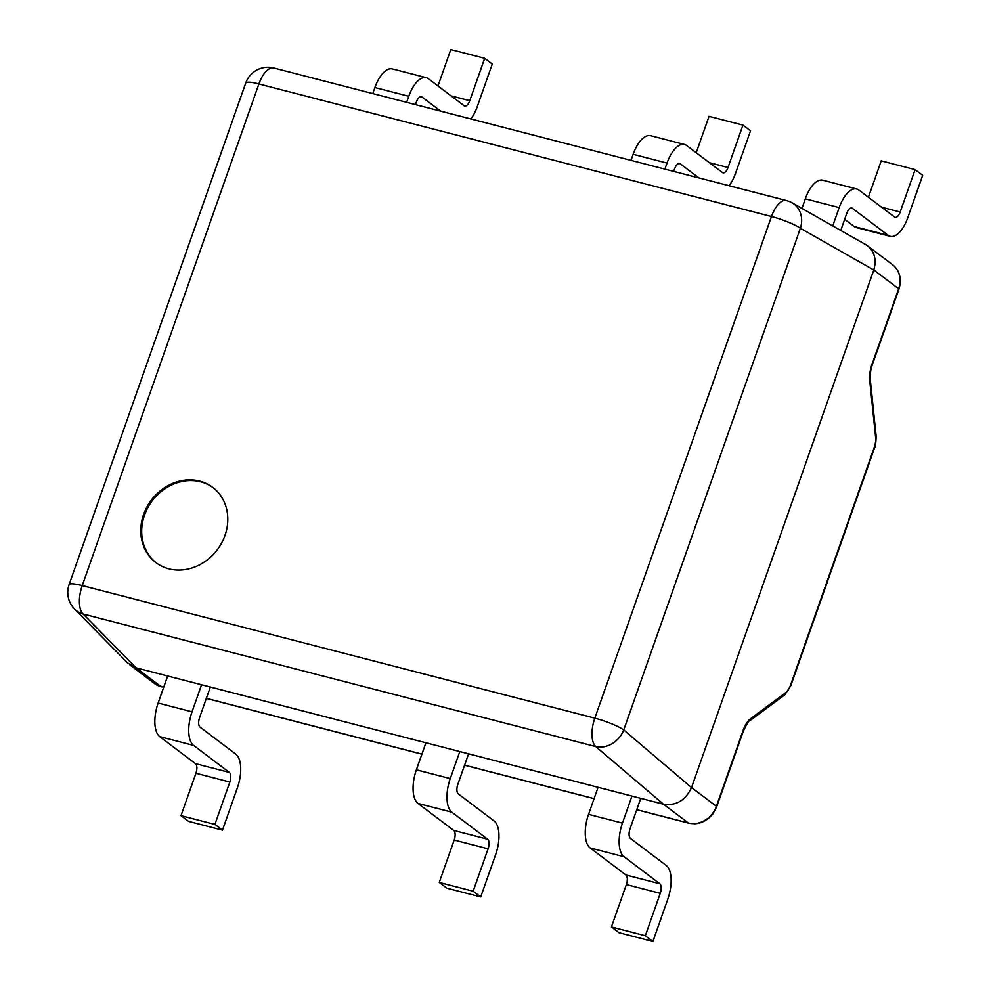 <?xml version="1.0" encoding="UTF-8"?>
<svg xmlns="http://www.w3.org/2000/svg" width="991" height="991" viewBox="0 0 991 991"><rect width="100%" height="100%" fill="white"/><g stroke="black" fill="none" stroke-linecap="round" stroke-linejoin="round"><path stroke-width="1.49" d="M663.512 804.221C676.159 805.968 685.499 800.418 691.532 787.572L623.735 729.921A23.573 19.82 -49.6 0 1 595.727 746.57L663.487 804.221L136.139 667.847L83.145 614.011L595.727 746.57A23.573 10.703 -75.5 0 1 594.823 718.153A23.573 3.902 19.4 0 1 623.735 729.921L800.394 228.277A23.573 3.902 -160.6 0 0 771.469 216.521A23.573 10.703 -75.5 0 1 786.47 200.566L273.888 68.007A23.573 10.703 104.5 0 0 258.886 83.962A23.573 3.902 -160.6 0 0 245.743 82.996L69.085 584.64A23.573 3.902 19.4 0 1 82.241 585.594A23.573 10.703 104.5 0 0 83.145 614.011A23.573 20.935 -44.5 0 1 74.523 609.007L74.523 609.007A23.573 23.573 0 0 1 69.085 584.64M127.566 662.905L136.114 667.835M749.667 720.853L784.81 694.827A3.927 3.047 -126.5 0 0 785.863 692.548L750.72 718.574A3.927 3.047 -126.5 0 1 749.667 720.853C749.109 720.16 747.016 723.529 743.399 730.962L716.704 806.748A3.927 0.644 -160.6 0 0 716.394 806.315L691.545 787.548L873.802 269.986L800.394 228.277A23.573 20.229 -60.4 0 0 792.205 202.882L792.205 202.882A23.573 23.573 0 0 0 786.47 200.566M224.957 535.487A47.147 41.275 127.1 0 1 155.86 562.578A47.147 41.275 127.1 0 1 151.35 500.083A47.147 41.275 127.1 0 1 212.706 487.349A47.147 41.275 127.1 0 1 224.957 535.487M867.62 245.867L892.532 264.696C899.766 270.555 901.909 278.719 898.973 289.186A3.927 0.644 -160.6 0 0 898.651 288.765L873.802 269.986C876.701 259.89 874.632 251.863 867.62 245.867L865.676 244.591M156.318 562.925A47.147 41.275 127.1 0 1 152.255 500.765A47.147 41.275 127.1 0 1 213.164 487.696M229.838 782.023L214.898 824.413L222.48 830.148L188.587 821.378L181.006 815.655L195.945 773.253L229.838 782.023A7.854 3.568 104.5 0 0 229.379 772.423L195.487 763.652A7.854 3.568 -75.5 0 1 195.945 773.253M195.487 763.652L159.737 736.635L193.617 745.405A27.5 12.487 -75.5 0 1 192.031 711.811L158.139 703.04A27.5 12.487 104.5 0 0 159.737 736.635M158.139 703.04L167.665 675.998M201.557 684.756L192.031 711.811M193.617 745.405L229.379 772.423M222.48 830.148L237.406 787.746A27.5 12.487 -75.5 0 0 235.808 754.151L200.058 727.134A7.854 3.568 104.5 0 1 199.6 717.534L210.34 687.036M181.006 815.655L214.898 824.413M488.08 848.804L473.153 891.206L480.722 896.929L446.842 888.159L439.261 882.436L454.188 840.046L488.08 848.804A7.854 3.568 104.5 0 0 487.622 839.204L453.742 830.446A7.854 3.568 -75.5 0 1 454.188 840.046M453.742 830.446L417.979 803.428L451.871 812.186A27.5 12.487 -75.5 0 1 450.273 778.592L416.381 769.821A27.5 12.487 104.5 0 0 417.979 803.428M416.381 769.821L425.907 742.779M459.799 751.537L450.273 778.592M451.871 812.186L487.622 839.204M480.722 896.929L495.661 854.527A27.5 12.487 -75.5 0 0 494.063 820.932L458.313 793.915A7.854 3.568 104.5 0 1 457.854 784.315L468.594 753.817M439.261 882.436L473.153 891.206M660.254 893.325L645.314 935.727L652.896 941.45L619.003 932.68L611.422 926.957L626.362 884.567L660.254 893.325A7.854 3.568 104.5 0 0 659.795 883.724L625.903 874.966A7.854 3.568 -75.5 0 1 626.362 884.567M625.903 874.966L590.153 847.949L624.045 856.707A27.5 12.487 -75.5 0 1 622.447 823.112L588.555 814.354A27.5 12.487 104.5 0 0 590.153 847.949M588.555 814.354L598.081 787.3M631.973 796.07L622.447 823.112M624.045 856.707L659.795 883.724M652.896 941.45L667.823 899.048A27.5 12.487 -75.5 0 0 666.225 865.453L630.474 838.436A7.854 3.568 104.5 0 1 630.016 828.835L640.756 798.337M611.422 926.957L645.314 935.727M415.44 104.612L416.356 102.011A7.854 3.568 104.5 0 1 421.361 96.697A7.854 3.568 104.5 0 1 421.968 96.994L440.685 111.141M372.765 93.575L374.895 87.53L408.788 96.288A27.5 12.487 -75.5 0 1 426.279 77.67A27.5 12.487 -75.5 0 1 428.397 78.723L464.16 105.74A7.854 3.568 104.5 0 0 464.767 106.037A7.854 3.568 104.5 0 0 469.759 100.71L484.686 58.32L492.267 64.043L477.34 106.433A27.5 12.487 -75.5 0 1 470.824 118.932M408.788 96.288L406.657 102.346M426.279 77.67L392.386 68.912A27.5 12.487 104.5 0 0 374.895 87.53M437.985 85.957L450.794 49.55L484.686 58.32M673.694 171.393L674.611 168.804A7.854 3.568 104.5 0 1 679.603 163.478A7.854 3.568 104.5 0 1 680.21 163.775L698.94 177.922M631.007 160.356L633.138 154.311L667.03 163.069A27.5 12.487 -75.5 0 1 684.521 144.463A27.5 12.487 -75.5 0 1 686.652 145.504L722.402 172.521A7.854 3.568 104.5 0 0 723.009 172.818A7.854 3.568 104.5 0 0 728.013 167.504L742.94 125.101L750.521 130.824L735.582 173.227A27.5 12.487 -75.5 0 1 729.079 185.726M667.03 163.069L664.899 169.127M684.521 144.463L650.641 135.693A27.5 12.487 104.5 0 0 633.138 154.311M696.227 152.738L709.048 116.331L742.94 125.101M840.752 230.445L846.772 213.325A7.854 3.568 104.5 0 1 851.777 207.999A7.854 3.568 104.5 0 1 852.384 208.296L888.134 235.313L854.242 226.555A27.5 12.487 104.5 0 0 856.373 227.596L890.265 236.354A27.5 12.487 -75.5 0 1 888.134 235.313M801.942 208.407L805.311 198.832L839.204 207.602A27.5 12.487 -75.5 0 1 856.695 188.984A27.5 12.487 -75.5 0 1 858.813 190.024L894.576 217.041A7.854 3.568 104.5 0 0 895.183 217.339A7.854 3.568 104.5 0 0 900.175 212.024L915.102 169.622L922.683 175.345L907.756 217.747A27.5 12.487 -75.5 0 1 890.265 236.354M839.204 207.602L832.75 225.898M856.695 188.984L822.803 180.213A27.5 12.487 104.5 0 0 805.311 198.832M868.401 197.259L881.222 160.852L915.102 169.622M854.242 226.555L844.666 219.321M161.632 686.788A3.927 1.784 -75.5 0 1 161.298 686.763A3.927 1.784 -75.5 0 1 160.988 686.614A23.573 20.638 127.1 0 1 154.497 683.493L163.651 687.37M716.704 806.748L712.963 813.735C708.057 819.891 702.049 823.236 694.964 823.744L688.634 823.137A3.927 1.784 -75.5 0 1 688.336 822.988L636.779 809.659M594.092 798.622L464.606 765.139M421.931 754.101L206.351 698.345M163.676 687.308L160.988 686.614L136.139 667.847M743.399 730.962A3.927 0.644 -160.6 0 0 743.077 730.528L716.394 806.315A23.573 20.638 127.1 0 1 688.336 822.988L663.487 804.221M750.72 718.574A19.647 8.919 104.5 0 0 743.077 730.528M876.155 436.35L870.259 379.305A3.927 2.217 174.1 0 1 869.739 380.594L875.635 437.626A3.927 2.217 174.1 0 0 876.155 436.35C875.858 443.423 875.35 447.201 874.619 447.684L790.756 685.797A3.927 0.644 -160.6 0 0 790.446 685.376A11.793 5.351 -75.5 0 1 785.863 692.548M874.619 447.684A3.927 0.644 -160.6 0 0 874.297 447.251L790.446 685.376M875.635 437.626A11.793 5.351 -75.5 0 1 874.297 447.251M898.973 289.186L872.278 364.973A3.927 0.644 -160.6 0 0 871.969 364.552A19.647 8.919 104.5 0 0 869.739 380.594M892.532 264.696A23.573 20.638 127.1 0 1 898.651 288.765L871.969 364.552M258.886 83.962L771.469 216.521L594.823 718.153L82.241 585.594L258.886 83.962M420.68 96.66L421.968 96.994M469.759 100.71L451.14 95.892M678.934 163.441L680.21 163.775M728.013 167.504L709.383 162.685M851.096 207.974L852.384 208.296M900.175 212.024L881.556 207.206M688.634 823.137L636.755 809.721M594.067 798.684L464.581 765.201M421.906 754.163L206.339 698.42M790.756 685.797L784.81 694.827M872.278 364.973C872.179 365.072 869.801 371.34 870.259 379.305M129.586 664.676L154.497 683.493M273.888 68.007A23.573 23.573 0 0 0 245.743 82.996M127.505 662.83L74.523 609.007M865.626 244.566L792.205 202.882"/></g></svg>
